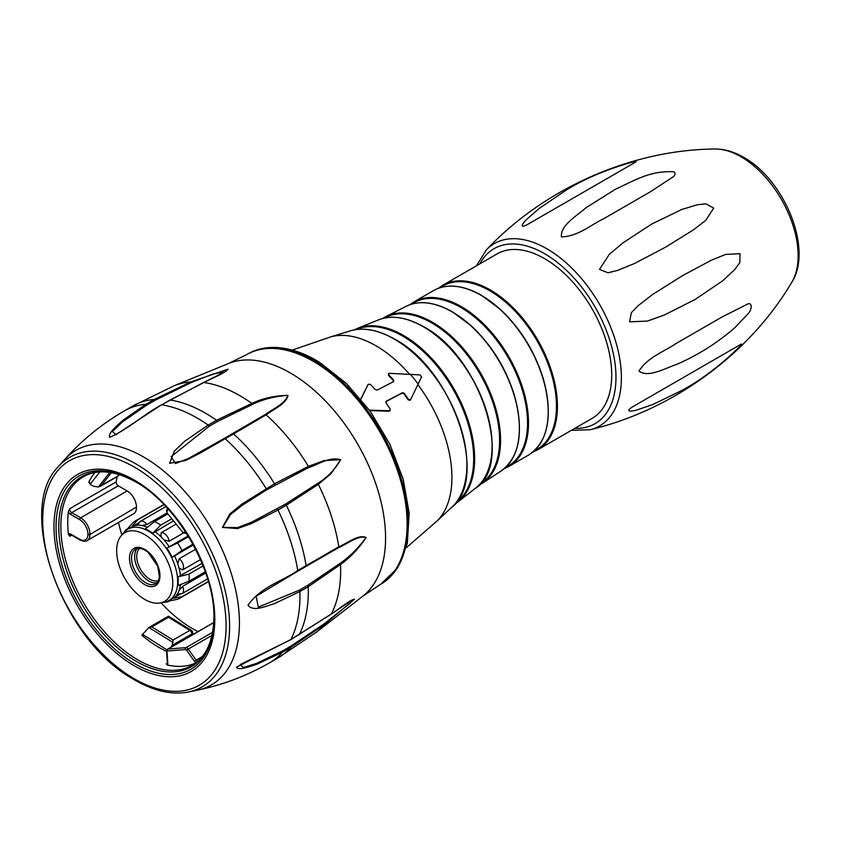 <?xml version="1.0" encoding="UTF-8"?>
<svg xmlns="http://www.w3.org/2000/svg" width="841" height="841" viewBox="0 0 841 841"><rect width="100%" height="100%" fill="white"/><g stroke="black" fill="none" stroke-linecap="round" stroke-linejoin="round"><path stroke-width="1.26" d="M369.746 410.566L389.12 411.207L390.045 410.65M360.894 399.149L368.169 384.316L370.471 384.442L375.296 389.572L377.22 390.108L393.588 381.551L393.599 380.016L388.763 374.897L389.236 373.32L419.974 374.907L421.572 376.905L410.524 399.801L408.453 399.38L404.332 393.378L402.545 392.684L386.166 401.241L386.04 402.934L390.161 408.936L389.457 410.797L369.441 410.156M368.043 384.474L360.821 399.055M385.788 401.672L402.219 393.083L404.006 393.777L408.127 399.79L410.103 400.348M388.91 373.73L388.437 375.307L393.273 380.426L393.273 381.961M390.235 410.471L389.12 411.207M388.479 373.614L389.236 373.32M442.797 285.246L497.063 253.919A94.97 54.833 60 0 1 592.043 308.752A94.97 54.833 60 0 1 592.043 418.419L537.767 449.746A94.97 54.833 60 0 0 537.767 340.079A94.97 54.833 60 0 0 442.797 285.246L438.403 288.305M673.01 176.925L650.177 191.885L603.586 218.807C590.781 224.82 578.356 236.332 561.431 236.91C560.169 225.43 576.926 215.748 586.377 207.485L615.412 189.278C633.231 181.225 650.209 170.103 674.177 171.869C675.575 173.698 675.186 175.391 673.01 176.925M740.027 253.709L739.807 262.613L734.792 269.509L722.84 280.694L695.265 299.385L664.211 315.081L647.37 321.083L629.636 321.809L631.307 312.757L638.004 305.798L652.669 294.434L682.493 275.659L711.412 260.195L725.615 254.424L740.027 253.709M740.027 346.313C720.916 365.047 701.688 379.669 682.356 390.203L652.627 404.605L637.899 409.641C633.189 411.344 622.676 412.71 633.452 406.34L740.5 344.537C741.993 343.559 741.836 344.158 740.027 346.313M633.504 161.808C636.259 161.325 636.858 161.483 635.281 162.281L528.222 224.084C517.226 230.266 523.88 221.709 527.675 218.513L539.354 208.316L566.781 189.73C585.63 178.25 607.864 168.946 633.504 161.808M746.692 304.537C752.043 301.12 753.052 308.805 747.344 314.534L734.845 327.696C717.394 342.855 698.146 355.028 677.1 364.206C665.147 368.274 647.938 378.219 638.95 371.018C647.99 356.941 664.138 351.696 675.691 343.727L722.314 316.836L746.692 304.537M713.694 208.105L705.788 220.31L693.678 229.709L665.788 247.033L634.703 263.422L617.441 270.466L607.98 272.768L599.507 269.414L609.199 254.476L622.792 242.954L651.88 223.969L681.841 209.451L697.546 204.71L705.988 203.858L713.694 208.105M256.81 656.506L240.158 664.59L243.322 667.523L256.337 663.475L282.576 650.913L290.944 646.077A1.461 0.841 60 0 1 290.902 647.307L282.534 652.132L257.493 664.001C250.282 666.377 237.73 671.055 236.573 667.123L290.944 639.475L331.312 613.993C339.175 608.716 351.002 599.37 354.503 599.212L324.269 624.59L290.902 647.307A145.377 83.932 60 0 1 278.203 657.809L316.51 632.085L362.755 596.237A134.749 77.803 60 0 0 379.049 494.214A134.749 77.803 60 0 0 301.688 380.311A134.749 77.803 60 0 0 228.416 363.564L174.255 385.693A142.697 82.386 60 0 1 190.655 381.993L228.079 369.157C225.314 372.983 212.395 378.124 203.816 382.508L170.082 400.022A145.377 83.932 60 0 1 216.547 420.258L251.848 403.428C262.602 398.319 274.65 395.627 287.979 395.365C286.182 404.069 273.924 408.873 266.103 414.855L233.577 433.914A145.377 83.932 60 0 1 274.513 483.754L308.416 466.377L324.079 460.584L340.71 459.68L331.06 473.63L318.329 484.363L286.339 505.231A145.377 83.932 60 0 1 306.124 565.646L338.776 546.808C347.659 543.086 358.613 533.961 366.119 537.546C358.613 548.689 350.087 557.667 340.542 564.469L308.237 586.745A145.377 83.932 60 0 1 299.312 634.64A1.461 0.841 60 0 1 299.102 634.881A1.461 0.841 60 0 1 298.786 634.944M285.33 504.211L317.435 483.533C327.16 477.699 334.876 469.762 340.584 459.712C329.167 456.421 318.802 464.432 308.636 467.564L266.45 489.956L242.345 505.22L230.623 514.461L222.665 527.328L237.488 527.622L251.48 522.25L285.33 504.211A1.461 0.841 60 0 1 286.339 505.231L277.982 510.056A145.377 83.932 60 0 1 297.767 570.471A1.461 0.841 60 0 1 297.483 571.396A1.461 0.841 60 0 1 297.399 571.438L256.127 596.216L258.324 607.139L299.27 590.182L307.638 585.347A1.461 0.841 60 0 1 308.237 586.745L299.88 591.57L274.061 603.806C265.903 605.951 253.635 612.227 247.99 605.31C260.973 586.524 282.849 581.047 297.767 570.471L306.124 565.646A1.461 0.841 60 0 1 305.851 566.571A1.461 0.841 60 0 1 305.756 566.603L297.556 571.344M276.962 509.036A1.461 0.841 -120 0 1 277.982 510.056L251.953 523.365L237.54 528.568L222.402 527.454L229.887 513.904L241.693 504.243L274.513 483.754A1.461 0.841 60 0 1 274.818 485.131M224.232 438.445L232.526 433.651A1.461 0.841 60 0 1 233.577 433.914L199.622 453.394L185.535 460.521L169.598 463.296L174.36 451.102L184.747 441.189L208.179 425.083L216.547 420.258A1.461 0.841 60 0 1 217.409 421.52L209.041 426.345L171.175 456.652L175.422 463.57L188.416 458.492L224.169 438.476A1.461 0.841 -120 0 0 224.169 438.476L265.136 414.592C273.136 408.642 285.162 403.859 287.853 395.407C274.828 396.258 263.033 399.265 252.468 404.437L217.409 421.52M169.472 400.379A1.461 0.841 60 0 1 169.714 400.085A1.461 0.841 60 0 1 170.082 400.022L161.714 404.847C145.136 413.225 129.966 428.237 109.729 437.331C107.616 433.21 117.561 425.168 123.312 419.953L145.998 404.237L154.366 399.412L190.655 381.993A1.461 0.767 -111.1 0 1 191.401 382.476L155.448 400.074L147.08 404.899L122.513 421.867L112.379 431.549L116.005 434.66M290.944 646.077L324.29 623.738L350.382 603.018L351.885 600.085M352.011 600.011L344.326 604.9M307.638 585.347L340.037 563.417C349.562 556.805 358.213 548.195 366.003 537.588C358.182 534.992 347.428 543.843 338.46 547.733L305.756 566.603M203.165 382.813A1.461 0.988 64.9 0 1 203.448 382.571L224.4 372.069L213.004 373.982L191.401 382.476M144.715 599.412A39.685 22.907 -120 0 0 160.442 602.923A39.685 22.907 -120 0 0 164.563 555.554A39.685 22.907 -120 0 0 121.472 535.433A39.685 22.907 -120 0 0 119.937 567.885A39.685 22.907 -120 0 0 144.715 599.412M177.619 599.223L166.833 601.525A41.293 23.842 60 0 0 172.121 598.477L182.003 596.69A44.562 25.724 60 0 1 179.911 598.14A44.562 25.724 60 0 1 177.619 599.223M205.709 573.005L182.592 586.356L179.017 590.561L177.703 594.082L182.013 593.662L207.611 578.881M188.994 581.236L177.966 585.567A41.293 23.842 60 0 0 177.966 576.937L188.994 574.077A44.562 25.724 60 0 1 188.994 581.236L205.288 571.827M195.585 549.268L179.249 558.697L177.787 563.859L179.017 568.001L182.592 569.914L200.473 559.591M188.121 535.959L166.833 548.132L177.619 542.95A44.562 25.724 60 0 1 182.003 550.55L172.121 557.289L193.314 544.947M166.833 548.132A41.293 23.842 60 0 1 172.121 557.289M175.874 524.248L161.136 532.752L161.009 536.8L163.974 539.933L169.188 541.257L183.317 533.099M152.736 533.257A41.293 23.842 60 0 0 145.262 528.936L154.534 521.557A44.562 25.724 60 0 1 160.736 525.131L152.736 533.257L173.267 521.031M165.887 506.608L140.279 521.388L137.735 524.689L141.477 525.53L146.902 524.542L166.865 513.01M131.164 527.538A41.293 23.842 60 0 0 125.887 530.597L133.267 522.408A44.562 25.724 60 0 1 135.348 520.957A44.562 25.724 60 0 1 137.651 519.875L131.164 527.538L138.702 522.776M180.016 594.335L172.121 598.477M202.082 563.386L177.966 576.937M208.379 581.467L182.003 596.69M203.101 565.93L188.994 574.077M192.925 544.232L182.003 550.55M188.542 536.642L177.619 542.95M171.532 518.897L160.736 525.131M167.569 514.019L154.534 521.557M164.027 504.653L137.651 519.875M136.452 507.659A13.151 7.59 60 0 1 133.73 513.672L87.233 540.521A13.151 7.59 60 0 0 89.955 534.498L136.452 507.06L89.955 534.498A1.461 0.841 -0 0 1 87.895 534.498L87.895 533.898A1.461 0.841 -0 0 0 89.955 533.898A13.151 7.59 60 0 0 80.662 517.793L127.149 490.955A13.151 7.59 60 0 1 136.452 507.06M117.162 476.658A108.857 62.844 -120 0 0 116.205 481.872A2.922 1.682 60 0 0 118.245 485.814L127.149 490.955M70.718 514.44A4.384 2.534 60 0 1 68.352 511.801L69.708 508.721A2.922 1.682 -120 0 0 71.758 512.653L80.662 517.793A1.461 0.841 -60 0 0 79.632 519.591L70.718 514.44A1.461 0.841 -60 0 1 71.758 512.653L118.245 485.814M68.352 511.801A108.857 62.844 -120 0 0 68.352 534.035A4.384 2.534 60 0 1 70.718 534.13A1.461 0.841 120 0 0 71.022 534.792L79.927 539.943C83.658 541.52 86.097 541.709 87.233 540.521M71.022 534.792L70.297 534.582A2.922 1.682 -120 0 0 69.708 536.306L68.352 534.035M167.496 665.052L166.276 663.927A2.922 1.682 -120 0 0 167.191 663.833L167.359 662.908A1.461 0.778 -3.8 0 0 167.79 663.402A4.384 2.534 60 0 1 167.496 665.052A108.857 62.844 60 0 0 195.543 663.097M118.497 522.471A108.857 62.844 -120 0 0 121.882 534.971M161.041 602.797A108.857 62.844 -120 0 0 198.087 631.559M166.602 651.407A108.857 62.844 60 0 1 141.856 635.249L148.794 627.596L168.526 616.201L168.547 617.262L151.843 626.913L148.794 627.596M88.925 482.377L89.02 481.599A108.857 62.844 60 0 1 95.022 472.516M192.61 634.724L192.673 632.831A2.922 1.745 -178.2 0 1 191.811 634.019L172.184 645.352L173.109 640.043L189.824 630.403L168.547 617.262M166.896 649.883L142.318 634.188M172.184 645.352L171.112 647.118M89.02 481.599L90.712 484.7L93.351 486.151L98.281 487.044L117.729 476.237A2.922 2.323 38.2 0 0 118.276 475.775L119.201 474.597M90.618 483.67L99.848 471.948M417.914 384.621A107.501 62.066 60 0 1 437.057 520.968L406.34 547.701M292.258 350.087L330.755 336.852A107.501 62.066 60 0 1 375.916 345.756A107.501 62.066 60 0 1 409.462 374.15M410.24 374.203A108.216 62.476 60 0 1 418.177 384.074M481.041 295.286A94.97 54.833 -120 0 0 433.557 290.587L413.867 301.951A94.97 54.833 60 0 1 508.837 356.784A94.97 54.833 60 0 1 508.837 466.45L528.526 455.086A94.97 54.833 -120 0 0 543.086 378.976A94.97 54.833 -120 0 0 481.041 295.286M405.288 306.755C418.461 299.943 434.187 301.646 452.469 311.853L471.444 325.961C491.575 344.957 505.893 368.064 514.419 395.302C524.248 432.39 519.57 457.788 500.384 471.475A95.107 54.907 -120 0 0 514.051 395.028A95.107 54.907 -120 0 0 452.111 311.874A95.107 54.907 -120 0 0 405.288 306.755L386.65 316.184A96.368 55.643 60 0 1 432.421 322.219A96.368 55.643 60 0 1 494.718 404.984A96.368 55.643 60 0 1 482.913 482.902L478.729 485.373M377.756 320.211C390.865 314.744 406.119 316.889 423.517 326.665C480.684 356.174 514.839 464.852 474.976 488.589A97.419 56.252 -120 0 0 485.961 409.641A97.419 56.252 -120 0 0 423.202 326.676A97.419 56.252 -120 0 0 377.756 320.211L358.382 327.99A100.668 58.124 60 0 1 403.459 335.433A100.668 58.124 60 0 1 467.785 419.564A100.668 58.124 60 0 1 458.545 501.488L454.676 504.285M349.278 331.186C362.566 326.907 377.672 329.546 394.597 339.112C453.078 369.388 489.809 479.675 451.218 507.764A102.634 59.259 -120 0 0 459.649 424.116A102.634 59.259 -120 0 0 394.313 339.102A102.634 59.259 -120 0 0 349.278 331.186L330.755 336.852M456.011 502.666A100.121 57.808 -120 0 0 467.396 421.541A100.121 57.808 -120 0 0 402.881 336.211A100.121 57.808 -120 0 0 356.09 329.588M480.053 483.995A95.769 55.296 -120 0 0 494.361 407.149A95.769 55.296 -120 0 0 431.875 323.018A95.769 55.296 -120 0 0 384.284 318.108M429.089 330.366A96.704 55.832 60 0 1 491.838 439.065M505.746 467.365A94.318 54.455 -120 0 0 523.039 392.61A94.318 54.455 -120 0 0 460.836 307.48A94.318 54.455 -120 0 0 411.522 304.169M452.616 312.127A94.444 54.528 60 0 1 519.244 433.01M534.287 450.839A94.318 54.455 -120 0 0 552.064 376.232A94.318 54.455 -120 0 0 489.767 290.776A94.318 54.455 -120 0 0 440.106 287.717M481.557 295.517A94.318 54.455 60 0 1 547.89 418.892M791.844 282.155C813.258 248.947 784.264 179.638 743.602 157.32C734.035 151.748 724.49 148.983 714.976 149.004C632.043 149.709 544.947 187.764 486.298 249.924A105.283 60.783 60 0 1 546.944 248.82A105.283 60.783 60 0 1 617.851 349.551A105.283 60.783 60 0 1 590.13 429.73C673.263 410.019 749.773 353.619 791.844 282.155A80.757 46.623 -120 0 0 741.037 156.783A80.757 46.623 -120 0 0 715.029 149.004M574.834 428.342A101.015 58.323 -120 0 0 595.06 307.007A101.015 58.323 -120 0 0 479.864 263.843M58.323 466.681C15.369 508.658 61.057 638.193 131.722 678.224C152.126 690.692 171.028 695.276 188.405 691.996A132.489 76.489 60 0 0 225.956 594.188A132.489 76.489 60 0 0 139.186 465.861A132.489 76.489 60 0 0 58.323 466.681L64.358 459.859A135.422 78.192 60 0 1 211.385 528.526A135.422 78.192 60 0 1 197.32 690.177C222.907 684.921 247.075 675.743 269.835 662.645L278.203 657.809M282.576 650.913A1.461 0.841 -120 0 1 282.534 652.132A145.377 83.932 60 0 1 269.835 662.645M299.27 590.182A1.461 0.841 -120 0 1 299.88 591.57A145.377 83.932 60 0 1 290.944 639.475A1.461 0.841 60 0 1 290.734 639.707A1.461 0.841 60 0 1 290.418 639.77M212.09 445.478L224.2 438.455A1.461 0.841 -120 0 1 225.209 438.739A145.377 83.932 60 0 1 266.155 488.579A1.461 0.841 60 0 1 266.45 489.956M252.468 404.437A1.461 0.873 -109.9 0 0 251.848 403.428A142.697 82.386 60 0 0 203.816 382.508A1.461 0.988 64.9 0 0 203.448 382.571L161.346 404.91A1.461 0.841 -120 0 1 161.714 404.847A145.377 83.932 60 0 1 208.179 425.083A1.461 0.841 60 0 1 209.041 426.345M64.358 459.859C81.693 440.337 101.729 423.99 124.457 410.829A145.377 83.932 60 0 1 145.998 404.237A1.461 0.841 60 0 1 147.08 404.899M124.457 410.829L132.825 406.003A145.377 83.932 60 0 1 154.366 399.412A1.461 0.841 60 0 1 155.448 400.074M265.136 414.592A1.461 1.009 57.9 0 1 266.103 414.855A142.697 82.386 60 0 1 308.416 466.377A1.461 0.957 -112.6 0 1 308.636 467.564M317.435 483.533A1.461 0.957 52.1 0 1 318.329 484.363A142.697 82.386 60 0 1 338.776 546.808A1.461 1.009 -118.7 0 1 338.46 547.733M340.037 563.417A1.461 0.862 49.8 0 1 340.542 564.469A142.697 82.386 60 0 1 331.312 613.993A1.461 0.988 -125.5 0 1 331.112 614.203L352.116 599.948M324.29 623.738A1.461 0.757 51.5 0 1 324.269 624.59A142.697 82.386 60 0 1 316.479 632.106M317.435 362.576A132.962 76.762 -120 0 0 247.674 354.029C255.769 349.404 264.873 347.207 274.996 347.438C289.325 347.89 304.2 352.863 319.633 362.366L346.334 383.401L370.408 411.48L389.898 444.3L403.186 479.139L409.178 513.126L407.317 543.549L397.604 567.99L380.637 584.327A132.962 76.762 -120 0 0 401.63 479.896A132.962 76.762 -120 0 0 317.435 362.576M247.674 354.029L246.644 354.629A132.962 76.762 60 0 1 379.606 431.401A132.962 76.762 60 0 1 379.606 584.926L380.637 584.327M131.185 676.931A129.661 74.86 -120 0 0 215.338 570.009A129.661 74.86 -120 0 0 56.631 471.98A129.661 74.86 -120 0 0 131.185 676.931M330.839 614.319A1.461 0.988 -125.5 0 0 331.112 614.203L290.734 639.707L240.158 664.59M232.526 433.651A1.461 0.841 60 0 1 232.558 433.63L246.339 425.725M139.995 548.269A18.628 10.754 -120 0 0 140.573 569.399A18.628 10.754 -120 0 0 158.592 580.469M157.151 582.729A20.089 11.595 60 0 1 138.807 570.419A20.089 11.595 60 0 1 137.325 548.374M145.756 582.813A20.089 11.595 -120 0 0 155.795 583.812L158.371 580.942L159.433 577.021L157.772 566.266L147.879 552.064L143.485 549.289L139.49 548.216L135.706 549.015A20.089 11.595 -120 0 0 132.626 565.11A20.089 11.595 -120 0 0 145.756 582.813M144.715 584.6A21.551 12.447 60 0 1 131.522 550.592A21.551 12.447 60 0 1 157.919 565.825A21.551 12.447 60 0 1 144.715 584.6M160.442 602.923L164.868 602.019A41.146 23.758 -120 0 0 169.146 552.905A41.146 23.758 -120 0 0 124.468 532.048L121.472 535.433M182.592 586.356A7.306 4.216 60 0 1 182.108 593.599M179.249 558.697A7.306 4.216 60 0 1 182.592 569.914M161.136 532.752A7.306 4.216 60 0 1 169.188 541.257M140.384 521.325A7.306 4.216 60 0 1 146.902 524.542M125.919 529.683A7.306 4.216 60 0 1 127.054 529.294M168.547 601.168A7.306 4.216 60 0 1 167.643 601.956M133.183 525.961A41.64 24.042 60 0 1 138.513 525.236M177.787 593.273A41.64 24.042 60 0 1 174.497 597.52M180.426 584.6A41.64 24.042 60 0 1 179.017 590.561M179.017 568.001A41.64 24.042 60 0 1 180.458 575.875M174.497 555.806A41.64 24.042 60 0 1 177.787 563.859M163.974 539.933A41.64 24.042 60 0 1 169.304 546.818M154.912 531.628A41.64 24.042 60 0 1 161.009 536.8M141.477 525.53A41.64 24.042 60 0 1 147.333 527.286M134.991 663.791A111.653 64.463 -120 0 0 213.94 618.209C215.138 570.461 176.936 504.295 134.991 481.462L134.991 481.462A111.653 64.463 -120 0 0 56.042 527.044A111.653 64.463 -120 0 0 134.991 663.791M213.94 617.41A109.708 63.338 60 0 1 136.368 661.404A109.708 63.338 60 0 1 58.786 527.433A109.708 63.338 60 0 1 135.685 481.861M186.134 532.774L185.619 533.131A1.461 1.188 -125.2 0 1 183.811 532.49L185.283 531.459M166.592 510.729A1.461 1.051 17.4 0 0 166.96 511.749A1.461 0.841 -120 0 0 167.443 513.409L182.539 531.996A1.461 0.841 -120 0 0 183.811 532.49M185.546 533.183L185.619 533.131A2.922 1.682 60 0 1 185.535 533.183L182.434 532.321M167.443 513.409L182.539 531.996M167.885 508.784L166.96 511.749M87.895 533.898A11.69 6.749 -120 0 0 79.632 519.591M70.718 534.13L79.632 539.27A1.461 0.841 120 0 0 79.927 539.943M79.632 539.27A11.69 6.749 -120 0 0 87.895 534.498M167.359 662.908L166.602 651.27A1.461 0.778 -3.8 0 0 167.023 651.775L167.79 663.402M166.602 651.27L167.622 649.147A2.922 1.682 60 0 1 168.074 649.01A1.461 1.146 85.7 0 0 167.548 650.945A1.461 0.841 -120 0 0 167.023 651.775M213.761 622.634L168.074 649.01L186.008 647.654A1.461 1.146 85.7 0 0 185.483 649.578L167.548 650.945M212.605 632.295L186.008 647.654A2.922 1.682 60 0 1 188.226 649.063L186.597 650.293A1.461 0.841 -120 0 0 185.483 649.578M211.985 635.354L188.226 649.063L196.142 660.153L194.513 661.373L186.597 650.293M197.624 661.425A2.922 1.682 -120 0 1 196.142 660.153L202.25 656.632M136.368 482.25C115.185 470.592 97.535 468.752 83.396 476.721A108.857 62.844 -120 0 0 83.396 602.408A108.857 62.844 -120 0 0 192.253 665.252C206.224 657 213.446 640.789 213.94 616.621M69.708 508.721L116.205 481.872M71.674 535.17L69.708 536.306M166.276 663.927L167.359 663.297M195.911 662.824A4.384 2.534 60 0 1 194.513 661.373M134.381 665.82A113.714 65.651 60 0 1 64.746 486.34A113.714 65.651 60 0 1 204.027 566.75A113.714 65.651 60 0 1 134.381 665.82M151.843 626.913L173.109 640.043M173.088 642.482L148.899 627.533M191.78 635.207L191.811 634.019A2.922 1.682 -120 0 0 189.824 630.403A2.922 1.629 121.7 0 1 191.285 630.256L168.526 616.201M111.411 472.684L101.025 485.888M117.078 476.616A2.922 1.682 60 0 0 117.446 476.5A2.922 1.682 60 0 0 117.729 476.237L119.065 474.555M98.281 487.044L109.793 472.421M500.384 471.475L482.913 482.902M474.976 488.589L458.545 501.488M451.218 507.764L437.057 520.968M532.931 452.027L537.767 449.746M433.557 290.587C446.802 283.301 462.76 284.857 481.409 295.254L500.374 309.362C520.484 328.347 534.792 351.443 543.286 378.65C553.178 416.221 548.258 441.704 528.526 455.086M504.379 468.584L508.837 466.45M413.867 301.951L409.788 304.747M382.413 318.571L386.65 316.184M354.019 329.935L358.382 327.99M571.428 430.319L590.109 429.74M486.298 249.924L476.458 265.819M603.575 218.786L610.64 214.718M527.717 224.379L528.369 224M675.701 343.748L682.787 339.648M188.405 691.996L197.32 690.177M132.825 406.003L174.255 385.693M246.644 354.629L228.416 363.564M379.606 584.926L362.755 596.237M329.609 552.747L321.693 557.32M280.631 581.015L276.552 583.37M247.601 424.957L238.539 430.193M218.134 441.977L211.291 445.919M276.615 583.339L328.831 553.168M161.346 404.91L115.711 434.829M126.024 529.62L123.385 533.268M169.283 601.01L167.748 601.893L163.27 602.345M126.234 530.25L124.468 532.048M164.868 602.019L167.306 601.389M167.338 513.735L166.602 510.718L167.38 508.227M208.442 581.678L179.911 598.14M163.869 504.495L135.348 520.957M213.761 622.508L167.622 649.147M192.673 632.831A2.922 2.922 0 0 0 191.285 630.256M118.276 475.775A2.922 2.922 0 0 1 117.446 476.5L100.31 486.382M90.712 484.7L88.883 482.324"/></g></svg>
